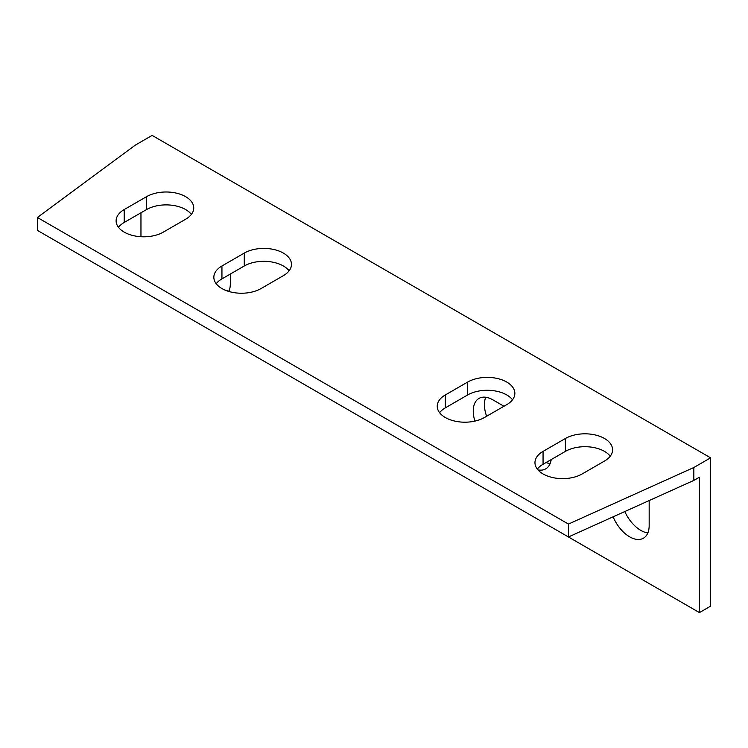 <?xml version="1.0" encoding="UTF-8"?>
<svg xmlns="http://www.w3.org/2000/svg" width="748" height="748" viewBox="0 0 748 748"><rect width="100%" height="100%" fill="white"/><g stroke="black" fill="none" stroke-linecap="round" stroke-linejoin="round"><path stroke-width="1.12" d="M140.961 290.168L699.427 612.593L699.427 477.177L693.845 480.403L693.845 467.5L710.6 457.832L710.6 606.151L699.427 612.593M140.961 236.723L140.961 212.787M551.201 459.581A27.639 15.96 60 0 1 545.713 468.874A27.639 15.96 60 0 1 537.962 469.894M474.905 421.115A27.639 15.96 60 0 1 478.972 398.422A27.639 15.96 60 0 1 492.801 399.797L503.965 406.239M649.17 500.552L649.17 525.545A27.639 15.96 60 0 1 643.439 538.195A27.639 15.96 60 0 1 613.117 516.812M230.319 274.049L230.319 283.716A27.639 15.96 60 0 1 228.851 291.468M693.845 480.403L568.443 536.971L37.4 230.375L37.4 217.481L135.379 145.075L152.134 135.407L710.6 457.832M546.087 462.535A27.639 15.96 -120 0 0 550.117 463.61M485.742 397.244A27.639 15.96 -120 0 0 486.611 416.262M624.795 511.548A27.639 15.96 -120 0 0 647.852 532.931M222.988 289.13A27.639 15.96 -120 0 0 229 291.112M568.443 536.971L568.443 524.067L693.845 467.5M467.668 382.06A27.639 15.96 180 0 1 497.794 378.6A27.639 15.96 180 0 1 514.858 393.345A27.639 15.96 180 0 1 506.761 404.631L484.424 417.524A27.639 15.96 180 0 1 454.298 420.984A27.639 15.96 180 0 1 437.234 406.239A27.639 15.96 180 0 1 445.331 394.953L467.668 382.06L467.668 394.953L445.331 407.856A27.639 15.96 0 0 0 439.59 412.69M467.668 394.953A27.639 15.96 180 0 1 512.502 399.797M565.395 438.487A27.639 15.96 180 0 1 595.52 435.027A27.639 15.96 180 0 1 612.584 449.772A27.639 15.96 180 0 1 604.487 461.058L582.15 473.952A27.639 15.96 180 0 1 552.024 477.411A27.639 15.96 180 0 1 534.96 462.666A27.639 15.96 180 0 1 543.057 451.381L565.395 438.487L565.395 451.381L543.057 464.274A27.639 15.96 0 0 0 537.316 469.118M565.395 451.381A27.639 15.96 180 0 1 610.228 456.215M244.278 253.086A27.639 15.96 180 0 1 274.404 249.626A27.639 15.96 180 0 1 291.468 264.371A27.639 15.96 180 0 1 283.37 275.657L261.033 288.56A27.639 15.96 180 0 1 230.908 292.019A27.639 15.96 180 0 1 213.844 277.274A27.639 15.96 180 0 1 221.941 265.989L244.278 253.086L244.278 265.989L221.941 278.882A27.639 15.96 0 0 0 216.2 283.716M244.278 265.989A27.639 15.96 180 0 1 289.111 270.823M146.552 196.668A27.639 15.96 180 0 1 176.678 193.208A27.639 15.96 180 0 1 193.741 207.944A27.639 15.96 180 0 1 185.644 219.229L163.307 232.132A27.639 15.96 180 0 1 133.181 235.592A27.639 15.96 180 0 1 116.118 220.847A27.639 15.96 180 0 1 124.205 209.562L146.552 196.668L146.552 209.562L124.205 222.455A27.639 15.96 0 0 0 118.474 227.299M146.552 209.562A27.639 15.96 180 0 1 191.376 214.396M568.443 524.067L37.4 217.481M445.331 407.856L445.331 394.953M543.057 464.274L543.057 451.381M221.941 278.882L221.941 265.989M124.205 222.455L124.205 209.562"/></g></svg>
